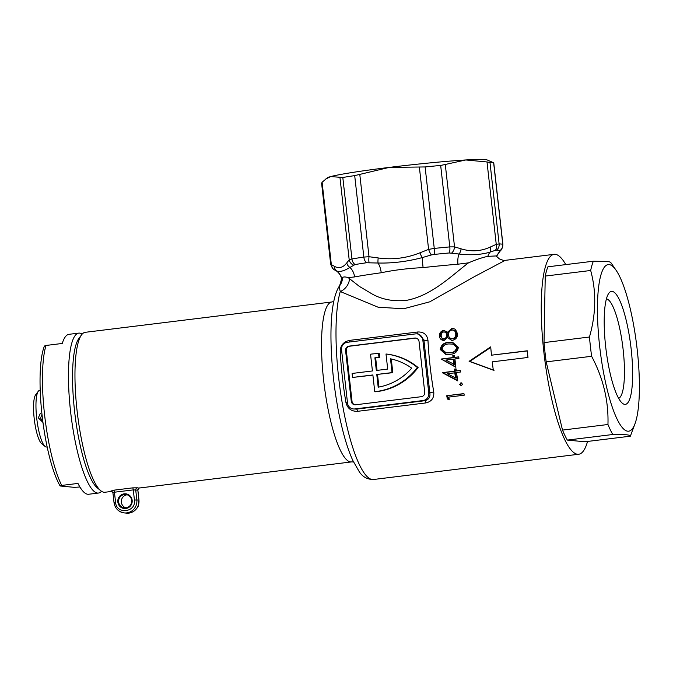 <?xml version="1.0" encoding="UTF-8"?>
<svg xmlns="http://www.w3.org/2000/svg" width="673" height="673" viewBox="0 0 673 673"><rect width="100%" height="100%" fill="white"/><g stroke="black" fill="none" stroke-linecap="round" stroke-linejoin="round"><path stroke-width="1.01" d="M79.919 487.008L74.24 487.345L60.141 485.982A77.21 16.976 -97 0 1 42.054 415.022A77.21 16.976 -97 0 1 44.443 346.023L46.008 345.459A80.575 17.717 -97 0 0 44.553 414.543A80.575 17.717 -97 0 0 61.706 485.426L77.959 483.424A80.575 17.717 83 0 0 88.685 494.251L98.435 493.048A80.575 17.717 -97 0 1 70.556 411.346A80.575 17.717 -97 0 1 78.758 333.118A80.575 17.717 -97 0 1 82.173 334.094M101.514 491.273A80.575 17.717 -97 0 1 98.435 493.048M98.931 488.909A77.21 16.976 -97 0 1 74.56 411.018A77.21 16.976 -97 0 1 80.247 337.013M78.758 333.118L69.008 334.313A80.575 17.717 83 0 0 62.261 343.457L46.008 345.459M60.141 485.982L61.706 485.426M40.195 390.29L39.606 390.357A28.535 6.276 83 0 0 38.294 391.257A28.535 6.276 83 0 0 36.695 418.068A28.535 6.276 83 0 0 45.083 446.451A28.535 6.276 83 0 0 46.572 447.007L47.169 446.931M42.811 422.291L38.327 417.866L40.405 413.205M38.294 391.257L35.602 394.891A25.179 5.535 83 0 0 34.197 418.539A25.179 5.535 83 0 0 41.591 443.583L45.083 446.451M42.845 421.534A5.039 4.904 -84.5 0 1 42.626 421.348L40.582 418.084L41.869 414.568A5.039 4.904 -84.5 0 1 41.987 414.417M606.415 298.879A50.189 11.037 -97 0 1 623.156 349.775A50.189 11.037 -97 0 1 618.655 398.349M605.675 346.662A56.902 12.509 -97 0 1 608.855 293.209A56.902 12.509 -97 0 1 631.165 349.119A56.902 12.509 -97 0 1 622.39 403.262A56.902 12.509 -97 0 1 605.675 346.662M627.766 431.2A83.932 18.457 83 0 0 635.009 423.704A83.932 18.457 83 0 0 636.734 345.636A83.932 18.457 83 0 0 616.132 270.319A83.932 18.457 83 0 0 609.073 264.582A83.932 18.457 83 0 0 599.626 346.082A83.932 18.457 83 0 0 627.766 431.2M612.8 434.497L626.26 434.766C629.146 435.061 630.508 435.532 630.349 436.188L584.904 441.774L567.356 440.092L612.8 434.497A95.675 21.04 -97 0 1 607.955 424.503L562.51 430.089A95.675 21.04 83 0 0 567.356 440.092M635.009 423.704L630.761 435.12A95.675 21.04 -97 0 1 630.349 436.188M610.907 262.899C611.067 262.243 609.704 261.772 606.827 261.477L593.359 261.208L547.923 266.802A95.675 21.04 83 0 0 545.239 276.073L590.675 270.487A95.675 21.04 -97 0 1 593.359 261.208M590.675 270.487C596.471 291.771 596.068 313.946 589.455 337.013L544.02 342.607A95.675 21.04 83 0 0 544.987 352.231A95.675 21.04 83 0 0 546.182 361.872L591.617 356.286C603.235 378.133 608.678 400.872 607.955 424.503M589.455 337.013A95.675 21.04 83 0 0 590.431 346.637A95.675 21.04 83 0 0 591.617 356.286M545.239 276.073L544.02 342.607M546.182 361.872L562.51 430.089M137.822 490.154L135.727 490.028A2.011 1.952 108.7 0 1 137.477 487.79A80.575 17.717 83 0 0 138.52 488.018A80.575 17.717 83 0 0 139.387 488.009L351.508 461.914A80.575 17.717 -97 0 1 323.629 380.211A80.575 17.717 -97 0 1 331.831 301.975L333.758 301.512M341.724 278.614L342.481 277.655A13.426 13.216 -129 0 1 339.621 285.764L341.724 278.614A13.426 13.41 -165.8 0 0 336.668 271.017C339.764 272.153 344.181 270.967 349.91 267.45L355.083 264.539A83.932 3.988 -6.4 0 1 366.524 262.748L378.041 263.034C392.611 263.362 407.342 261.553 422.232 257.599A13.426 0.833 -96.2 0 0 423.09 267.593C408.116 268.342 394.159 270.058 381.221 272.75A77.21 3.668 173.6 0 0 354.57 276.923A13.426 11.18 79.5 0 0 349.91 267.45A6.713 6.116 -142.2 0 1 346.78 262.882C343.02 267.711 338.847 268.838 334.279 266.247A6.713 6.276 119.4 0 0 336.668 271.017L335.221 270.285C335.347 270.386 339.478 271.85 341.733 278.74M115.571 502.344C116.437 514.87 136.358 512.422 134.423 500.022L138.932 500.022A11.752 11.449 95.5 0 1 126.431 513.12L124.328 512.919C118.473 511.909 115.041 508.477 114.023 502.605L114.073 502.622A11.752 11.449 -84.5 0 0 126.76 512.885A11.752 11.449 -84.5 0 0 136.829 499.82L135.727 490.028L133.288 489.894L114.435 492.215L115.571 502.344L114.023 502.605L112.921 492.754L111.676 491.155A2.011 1.952 -71.3 0 0 110.826 491.071L113.813 490.188L132.665 487.866L137.477 487.79M331.831 301.975L85.252 332.311A80.575 17.717 83 0 0 81.551 334.86A80.575 17.717 83 0 0 77.058 410.547A80.575 17.717 83 0 0 100.723 490.684A80.575 17.717 83 0 0 104.938 492.249L112.088 491.374M81.551 334.86L78.859 338.485A77.21 16.976 83 0 0 74.56 411.018A77.21 16.976 83 0 0 97.232 487.816L100.723 490.684M457.749 380.901L442.708 372.926A100.714 22.142 -97 0 1 442.666 372.606L454.578 371.143A100.714 22.142 -97 0 1 454.317 369.107L456.075 368.888A100.714 22.142 83 0 0 456.336 370.924L460.307 370.436A100.714 22.142 83 0 0 460.517 372.018L456.546 372.506A100.714 22.142 83 0 0 457.749 380.901M446.729 395.716L463.933 393.596A100.714 22.142 83 0 0 464.227 395.186L448.79 397.087A100.714 22.142 83 0 0 449.32 399.821L447.352 398.996A100.714 22.142 -97 0 1 446.729 395.716L463.966 393.764M461.485 382.895L460.854 382.828L462.519 384.132L461.333 385.78L459.659 384.485L461.198 382.828M587.546 441.454A100.714 22.142 -97 0 1 578.713 454.25A100.714 22.142 -97 0 1 543.86 352.122A100.714 22.142 -97 0 1 554.115 254.327A100.714 22.142 -97 0 1 565.783 264.607M469.098 361.317L490.701 346.873A100.714 22.142 83 0 0 491.492 355.184L527.245 350.793A100.714 22.142 83 0 0 527.607 354.116A100.714 22.142 83 0 0 527.994 357.456L492.241 361.855A100.714 22.142 83 0 0 493.317 370.2L469.098 361.317L469.855 361.393L490.743 347.411M441.143 359.357A100.714 22.142 -97 0 1 441.109 359.037L453.022 357.573A100.714 22.142 -97 0 1 452.82 355.537L454.586 355.327A100.714 22.142 83 0 0 454.78 357.355L458.75 356.867A100.714 22.142 83 0 0 458.91 358.448L454.94 358.936A100.714 22.142 83 0 0 455.377 363.008A100.714 22.142 83 0 0 455.882 367.298L441.892 359.432A97.358 21.41 -97 0 1 441.867 359.113L453.77 357.649A97.358 21.41 83 0 1 453.577 355.613L454.603 355.487M433.757 391.989C434.245 397.962 431.595 401.613 425.79 402.934L357.531 411.329C351.449 411.472 347.596 408.62 345.989 402.791A100.714 22.142 -97 0 1 342.33 376.914A100.714 22.142 -97 0 1 340.202 351.188C340.496 345.291 343.617 341.691 349.573 340.387L417.832 331.982C423.763 331.831 427.145 334.632 427.969 340.395A100.714 22.142 83 0 0 430.097 366.12A100.714 22.142 83 0 0 433.757 391.989A3.357 0.69 -9.7 0 0 429.87 393.183L423.889 339.865L418.757 334.052L416.94 333.875A6.713 6.545 95.5 0 1 422.804 339.756L428.785 393.074A6.713 6.545 95.5 0 1 423.031 400.544L354.772 408.94A6.713 6.545 95.5 0 1 347.52 403.077L341.539 349.758A6.713 6.545 95.5 0 1 347.293 342.288L415.552 333.892A6.713 6.545 95.5 0 1 416.94 333.875M124.177 493.847A7.386 7.193 95.5 0 1 132.152 500.3A7.386 7.193 95.5 0 1 125.826 508.51A7.386 7.193 95.5 0 1 117.851 502.058A7.386 7.193 95.5 0 1 124.177 493.847M125.901 507.863A6.713 6.545 -84.5 0 0 125.792 494.512A6.713 6.545 -84.5 0 0 118.608 501.284A6.713 6.545 -84.5 0 0 125.901 507.863A6.713 6.545 95.5 0 1 127.104 494.79A6.713 6.545 95.5 0 1 127.13 494.79M491.492 355.184L527.262 350.953M455.84 366.945L441.892 359.432M453.181 359.155L453.93 359.222A97.358 21.41 83 0 0 454.368 363.294A97.358 21.41 83 0 0 454.502 364.48L445.711 360.072L453.181 359.155A100.714 22.142 83 0 0 453.619 363.227A100.714 22.142 83 0 0 453.753 364.404M458.767 357.026L454.78 357.355M417.344 367.458A62.782 61.167 95.5 0 1 375.98 391.56A62.782 61.167 95.5 0 1 374.752 391.703L375.5 391.77A62.782 61.167 -84.5 0 0 376.729 391.636A62.782 61.167 -84.5 0 0 418.093 367.525A62.782 61.167 -84.5 0 0 386.765 354.082L386.008 354.006A62.782 61.167 95.5 0 1 417.344 367.458L418.093 367.525M493.553 162.723L487 159.88A80.575 3.828 173.6 0 0 465.783 159.964L445.282 164.473L454.527 246.865L461.047 248.817A6.713 4.686 107.1 0 1 459.028 254.024C470.747 255.387 481.06 254.764 489.978 252.156A6.713 4.846 65.3 0 0 490.255 247.058L496.253 244.349L487.008 161.957L489.978 162.462A87.288 4.147 -6.4 0 1 492.182 162.588A87.288 4.147 -6.4 0 1 493.645 162.816L502.781 244.274L502.361 244.938L502.781 244.274A6.713 6.654 103.9 0 1 500.123 250.44L498.373 253.342M392.805 372.665L376.771 374.474L378.192 387.168A58.753 57.247 -84.5 0 0 411.699 368.148A58.753 57.247 -84.5 0 0 390.5 358.818L392.048 372.598L392.805 372.665L391.265 358.987M378.924 387.042L377.528 374.55M392.048 372.598L376.771 374.474M372.892 375.122L352.559 377.452L372.876 374.954L374.752 391.703M377.057 370.386L375.652 357.851L374.903 357.784L376.325 370.478L387.698 369.073L386.008 354.006M374.903 357.784A58.753 57.247 95.5 0 1 379 357.632L378.554 353.603L379.303 353.678L379.757 357.7L379 357.632M352.559 377.452L352.105 373.456L372.421 370.958L370.545 354.208A62.782 61.167 95.5 0 1 378.554 353.603M445.282 164.473L440.672 165.44A87.288 4.147 -6.4 0 0 425.109 166.946L389.204 167.409A80.575 3.828 173.6 0 0 330.662 176.587A80.575 3.828 173.6 0 0 327.406 177.781L322.098 182.248L331.343 264.64L330.838 264.632M419.355 166.997L428.6 249.389L419.927 252.812A6.713 1.346 -111.9 0 0 422.232 257.599L431.326 254.958A6.713 1.363 69.3 0 1 428.6 249.389L434.253 248.413A6.713 1.38 84.2 0 1 434.228 254.419A83.932 3.988 -6.4 0 1 449.185 252.964L459.028 254.024A13.426 6.915 -94.8 0 0 457.951 264.203A77.21 3.668 173.6 0 0 423.09 267.593M487.008 161.957L465.783 159.964A80.575 3.828 173.6 0 0 389.204 167.409L354.696 175.611A87.288 4.147 -6.4 0 0 342.809 177.479L330.662 176.587L325.581 179.127M354.696 175.611L363.832 257.078L369.014 256.716L378.209 257.952A6.713 1.506 -82.1 0 0 378.041 263.034A13.426 6.494 -97.9 0 1 381.221 272.75M375.652 357.851A58.753 57.247 95.5 0 1 379.757 357.7M354.57 276.923L348.21 277.646L359.458 286.462L372.287 294.076C382.062 299.544 393.419 301.639 406.357 300.36C431.679 295.901 452.517 274.82 468.492 262.849C476.148 259.576 482.6 257.414 487.841 256.354A13.426 12.005 89.1 0 1 489.978 252.156L495.311 250.348A6.713 4.871 66.9 0 0 496.253 244.349L499.122 243.92A87.288 4.147 -6.4 0 1 501.326 244.055A87.288 4.147 -6.4 0 1 502.781 244.274M451.734 252.972A6.713 4.719 105.6 0 0 454.527 246.865L449.808 246.898A87.288 4.147 173.6 0 0 434.253 248.413L425.109 166.946M493.116 162.546L493.645 162.816L493.116 162.546M415.914 338.098A4.03 3.929 -84.5 0 0 415.451 338.124L349.792 346.2A4.03 3.929 -84.5 0 0 346.343 350.683L352.021 401.335A4.03 3.929 95.5 0 0 355.167 404.81M454.78 372.724A100.714 22.142 83 0 0 455.52 377.999L447.309 373.641L455.537 372.8A97.358 21.41 83 0 0 456.277 378.066L455.52 377.999M366.524 262.748A6.713 4.072 81.5 0 1 363.832 257.078A87.288 4.147 173.6 0 0 351.945 258.937L349.194 259.828L339.958 177.436M321.702 183.165L322.098 182.248M431.326 254.958L434.228 254.419M353.502 265.061A6.713 6.158 -140.1 0 1 349.194 259.828L346.78 262.882M359.777 174.324L369.014 256.716A6.713 1.506 96.8 0 0 369.098 262.613M355.622 404.784L421.281 396.7A4.03 3.929 -84.5 0 0 424.73 392.224L419.052 341.573A4.03 3.929 -84.5 0 0 414.703 338.048L349.043 346.132A4.03 3.929 -84.5 0 0 345.594 350.608L351.272 401.259A4.03 3.929 -84.5 0 0 355.622 404.784M443.7 331.932C445.568 332.075 446.569 333.093 446.704 335.003C446.746 336.929 445.863 338.225 444.037 338.889L444.819 338.965L444.037 338.889C442.211 338.704 441.261 337.653 441.194 335.743C441.042 333.858 441.875 332.588 443.7 331.932L444.979 331.999M451.928 330.014C454.368 330.14 455.646 331.453 455.747 333.951C455.915 336.399 454.822 338.006 452.475 338.755L453.249 338.83L452.475 338.755C449.993 338.612 448.655 337.274 448.47 334.75C448.437 332.344 449.589 330.771 451.928 330.014L453.425 330.081M453.35 344.08L456.58 347.487C455.831 350.995 453.526 352.745 449.665 352.736L446.199 352.862L442.026 349.279C442.809 345.813 445.131 344.038 448.984 343.945L454.115 344.155L457.346 347.562C456.588 351.062 454.283 352.812 450.422 352.803L446.199 352.862M334.279 266.247L331.343 264.64A6.713 6.301 116.7 0 0 334.708 270.016L333.312 269.175L330.721 264.59L321.576 183.048M495.311 250.348L496.598 250.104A83.932 3.988 -6.4 0 1 500.123 250.44M498.861 252.728L496.497 256.421A13.426 13.41 -165.8 0 1 498.651 252.989A6.713 6.116 -142.2 0 0 498.861 252.728L501.124 249.86A6.713 6.158 -140.1 0 1 500.115 250.81M457.69 380.539L443.465 373.002A97.358 21.41 83 0 1 443.423 372.682L455.327 371.21A97.358 21.41 -97 0 1 455.066 369.174L456.101 369.048M456.336 370.924L460.332 370.596M449.261 399.543L448.151 399.072A97.358 21.41 -97 0 1 447.528 395.791M459.659 384.485L460.425 384.561L460.711 383.408M353.375 408.957L356.589 409.117L424.848 400.713C428.718 399.728 430.4 397.221 429.87 393.183L428.785 393.074M444.491 332.008C446.359 332.151 447.36 333.177 447.495 335.078L446.704 335.003M447.495 335.078C447.537 336.996 446.645 338.292 444.819 338.965M452.727 330.098C455.167 330.224 456.437 331.528 456.538 334.027L455.747 333.951M456.538 334.027C456.698 336.475 455.604 338.073 453.249 338.83M456.58 347.487L457.346 347.562M452.138 343.878L454.115 344.155M468.492 262.849L457.951 264.203M487.841 256.354L496.127 255.942L499.341 258.878C502.95 260.35 504.901 260.838 505.187 260.35L505.187 260.35M494.075 370.268L469.855 361.393M454.578 371.143L455.327 371.21M443.423 372.682L442.666 372.606M454.317 369.107L455.066 369.174M442.708 372.926L443.465 373.002M447.352 398.996L448.151 399.072M347.478 402.698A3.357 0.69 -9.7 0 0 345.989 402.791M443.692 340.488L440.218 335.945L439.427 335.869C439.435 333 440.865 331.158 443.7 330.35L448.176 332.47L452.651 328.525L451.844 328.449L453.089 328.432L455.453 329.341L457.514 333.749C457.64 337.223 455.974 339.419 452.517 340.336L451.457 340.353L447.612 337.459L451.844 340.37M440.218 335.945C440.226 333.076 441.656 331.242 444.508 330.435L443.7 330.35L444.533 330.342M441.025 349.624C441.816 345.022 444.693 342.633 449.657 342.448L452.567 342.254L458.347 347.318C457.59 351.87 454.746 354.2 449.816 354.309L445.854 354.452L440.268 349.548L441.025 349.624L446.207 354.478M113.813 490.188A2.011 0.446 83 0 1 114.435 492.215L112.921 492.754M349.548 278.74A13.426 11.298 -53.7 0 1 340.286 291.544A100.714 22.142 -97 0 0 338.62 377.376A100.714 22.142 -97 0 0 373.473 479.504C367.315 479.479 362.554 476.854 359.197 471.622L352.888 460.601C349.985 454.267 347.26 446.636 344.711 437.711C339.705 419.986 335.953 400.174 333.455 378.268C329.038 337.24 330.191 300.41 339.2 286.345A6.713 6.335 32.8 0 1 339.2 286.336L340.403 284.09M342.481 277.655C343.407 276.729 345.316 276.729 348.21 277.646M554.115 254.327L505.196 260.35L475.315 276.149L429.753 301.824L403.615 308.781L378.066 307.191L340.286 291.544C339.444 288.397 339.226 286.471 339.621 285.764A6.713 6.335 32.8 0 0 339.2 286.336M341.665 350.885A3.357 1.001 -3 0 1 340.202 351.188M422.804 339.756L423.889 339.865A3.357 1.001 177 0 0 427.969 340.395M441.109 359.037L441.867 359.113M453.022 357.573L453.77 357.649M452.82 355.537L453.577 355.613M447.385 332.395L451.844 328.449M447.612 337.459L444.104 340.471L443.322 340.479M444.104 340.471C441.227 340.302 439.671 338.771 439.427 335.869M440.268 349.548C441.051 344.946 443.919 342.557 448.891 342.372M139.437 488.009A2.011 1.969 -99.1 0 0 137.83 490.23L138.983 500.039L138.419 505.246C138.789 506.458 133.599 514.071 126.431 513.12M111.996 491.315A80.575 17.717 -97 0 1 110.826 491.071M496.598 250.104A6.713 6.377 91.9 0 0 499.122 243.92L489.978 162.462M440.672 165.44L449.808 246.898A6.713 2.583 84.7 0 1 449.185 252.964M419.927 252.812C406.399 258.239 392.494 259.955 378.209 257.952M355.083 264.539A6.713 4.989 80.6 0 1 351.945 258.937L342.809 177.479M490.255 247.058C480.909 251.357 471.167 251.938 461.047 248.817M414.703 338.048L415.451 338.124M349.043 346.132L349.792 346.2M345.594 350.608L346.343 350.683M351.272 401.259L352.021 401.335M425.79 402.934A3.357 0.74 -97 0 0 424.848 400.713L423.031 400.544M357.531 411.329A3.357 0.74 -97 0 0 356.589 409.117L354.772 408.94M450.422 352.803L449.665 352.736M134.423 500.022L133.288 489.894A2.011 0.446 83 0 0 132.665 487.866M349.447 342.027A3.357 0.74 83 0 0 349.573 340.387M417.58 333.934A3.357 0.74 83 0 0 417.832 331.982M616.132 270.319L610.815 262.563M353.493 461.888L351.508 461.914M373.473 479.504L578.713 454.25M501.124 249.86C501.511 250.516 502.108 248.69 502.899 244.375L493.755 162.832M334.708 270.016L335.221 270.285M138.983 500.039L137.881 490.188C138.714 488.287 139.244 487.555 139.462 488.001"/></g></svg>

